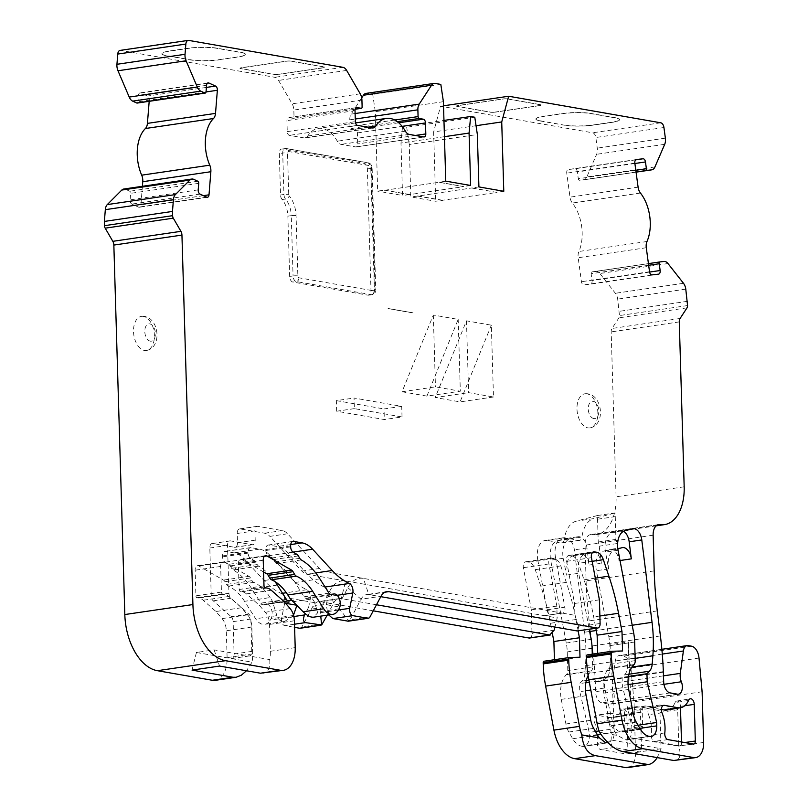 <?xml version="1.0" encoding="UTF-8"?>
<svg xmlns="http://www.w3.org/2000/svg" width="808" height="808" viewBox="0 0 808 808"><rect width="100%" height="100%" fill="white"/><g stroke="black" fill="none" stroke-linecap="round" stroke-linejoin="round"><path stroke-width="0.61" stroke-dasharray="4.04 3.03" d="M384.477 190.294L438.956 182.305L463.822 186.638L409.343 194.637L384.477 190.132L377.669 191.132L375.306 111.666L372.73 94.405L367.034 93.405A8.565 5.09 81.7 0 0 366.034 93.395M478.912 186.921L472.104 187.921L496.981 192.435L435.684 201.253L410.817 196.92L409.262 144.511L477.356 134.512M442.501 200.424L417.635 196.081L472.104 187.921M417.635 196.081L410.817 196.92M503.778 191.264L496.971 192.264M476.053 125.715L433.633 131.936L435.684 201.253M361.701 97.909L351.116 114.11A8.565 5.09 81.7 0 0 349.783 119.826L349.985 126.593A1.717 1.02 81.7 0 0 351.066 128.462L355.207 129.189A3.424 2.04 -98.3 0 1 357.389 132.926L357.712 143.915A3.424 2.04 -98.3 0 1 356.136 146.945A3.424 2.04 -98.3 0 1 355.742 146.935L341.077 144.379A8.565 5.09 -98.3 0 1 337.31 141.198A34.239 20.362 81.7 0 0 318.241 128.401A34.239 20.362 81.7 0 0 307.707 136.027A8.565 5.09 -98.3 0 1 305.081 137.936A8.565 5.09 -98.3 0 1 304.081 137.916L289.426 135.36A3.424 2.04 -98.3 0 1 287.254 131.613L286.931 120.624A3.424 2.04 -98.3 0 1 288.506 117.604A3.424 2.04 -98.3 0 1 288.9 117.604L293.041 118.332A1.717 1.02 81.7 0 0 293.243 118.332A1.717 1.02 81.7 0 0 294.031 116.827L293.829 110.06A8.565 5.09 81.7 0 0 292.132 103.818L278.558 80.426A8.565 5.09 81.7 0 0 274.821 77.305L120.695 50.399A5.141 3.05 81.7 0 0 120.099 50.399M219.715 59.59L237.421 56.994A20.543 3.181 178.3 0 0 245.521 54.217A20.543 3.181 178.3 0 0 241.329 52.429L216.463 48.086A20.543 3.181 178.3 0 0 187.688 48.318L169.983 50.914A20.543 3.181 178.3 0 0 161.883 53.692A20.543 3.181 178.3 0 0 166.074 55.479L190.941 59.822A20.543 3.181 178.3 0 0 219.715 59.59L237.431 57.166A20.543 3.181 178.3 0 0 245.531 54.389A20.543 3.181 178.3 0 0 241.339 52.591L216.473 48.258A20.543 3.181 178.3 0 0 187.688 48.48L169.983 51.086A20.543 3.181 178.3 0 0 161.883 53.863A20.543 3.181 178.3 0 0 166.074 55.651L190.941 59.994A20.543 3.181 178.3 0 0 219.726 59.762M291.072 61.226L291.062 61.105A3.424 0.525 178.3 0 0 286.264 61.145L241.329 67.741A3.424 0.525 178.3 0 0 239.976 68.205A3.424 0.525 178.3 0 0 240.673 68.508L273.831 74.296A3.424 0.525 178.3 0 0 278.629 74.255L278.629 74.366A3.424 0.525 -1.7 0 1 273.831 74.407L240.673 68.619A3.424 0.525 -1.7 0 1 239.976 68.316A3.424 0.525 -1.7 0 1 241.329 67.862L286.274 61.257A3.424 0.525 -1.7 0 1 291.072 61.226L324.22 67.013A3.424 0.525 -1.7 0 1 324.917 67.306A3.424 0.525 -1.7 0 1 323.574 67.771L278.629 74.366M291.062 61.105L324.22 66.892A3.424 0.525 178.3 0 1 324.917 67.195A3.424 0.525 178.3 0 1 323.564 67.66L278.629 74.255M445.764 181.133L438.956 182.305M443.4 101.677L375.306 111.666M463.822 186.638L438.946 182.133M470.63 185.476L463.812 186.476M444.44 136.683L400.98 143.056L402.536 195.465L377.669 191.132M409.343 194.637L402.536 195.465M409.343 194.465L384.477 190.132M582.427 746.35L581.699 746.218A20.543 12.211 -98.3 0 1 572.731 738.744L568.822 732.028A17.119 10.181 -98.3 0 1 565.923 723.978L561.277 699.364A23.967 14.251 -98.3 0 1 566.216 674.842L566.6 674.458A5.141 3.05 81.7 0 0 567.802 670.529L567.246 651.894A34.239 20.362 81.7 0 0 566.287 643.027L550.662 560.146A17.119 10.181 -98.3 0 1 557.379 540.724L565.034 538.683A11.989 7.12 -98.3 0 1 565.519 538.582A11.989 7.12 -98.3 0 1 574.367 549.834L584.628 632.22A102.717 61.075 -98.3 0 1 585.447 665.671L584.78 673.993A11.989 7.12 -98.3 0 1 582.023 681.114L579.528 683.608L579.77 691.668L589.224 732.401L589.325 735.775A11.989 7.12 -98.3 0 1 583.81 746.37A11.989 7.12 -98.3 0 1 582.427 746.35L606.293 742.845M588.123 675.417A23.967 14.251 -98.3 0 1 591.072 671.195L566.216 674.842M592.284 654.157L592.658 666.883A5.141 3.05 -98.3 0 1 591.456 670.802L591.072 671.195M569.973 538.875L577.639 536.835A11.989 7.12 -98.3 0 1 578.114 536.734A11.989 7.12 -98.3 0 1 586.962 547.986L589.093 565.065A11.989 7.12 81.7 0 0 580.245 553.813A11.989 7.12 81.7 0 0 579.76 553.904L573.135 555.672A17.119 10.181 81.7 0 0 566.428 575.094L563.257 558.298A17.119 10.181 -98.3 0 1 569.973 538.875L557.379 540.724M597.556 519.211L615.262 516.615A48.793 29.007 -98.3 0 0 615.06 512.949L597.354 515.544A48.793 29.007 -98.3 0 1 597.556 519.211L598.233 542.006A11.989 7.12 -98.3 0 1 599.223 546.188L601.344 563.267A11.989 7.12 81.7 0 0 592.496 552.005A11.989 7.12 81.7 0 0 592.022 552.106L585.396 553.874A17.119 10.181 81.7 0 0 578.68 573.296L589.234 629.28M599.021 730.957L614.08 728.745L614.181 732.129A11.989 7.12 -98.3 0 1 612.252 740.199L608.07 742.794M595.486 731.482L589.224 732.401M614.08 728.745L604.626 688.022L590.81 690.052M585.517 690.83L579.77 691.668M604.626 688.022L604.384 679.962L589.325 682.174M585.891 682.679L579.528 683.608M604.384 679.962L606.879 677.468L588.941 680.094M610.727 644.582L613.888 722.14L631.593 719.544L628.432 641.976L610.727 644.582A102.717 61.075 -98.3 0 1 610.303 662.025L609.636 670.347A11.989 7.12 -98.3 0 1 606.879 677.468M631.593 719.544A8.565 5.09 81.7 0 0 637.017 728.745L640.643 729.382A3.424 2.04 -98.3 0 0 641.037 729.382A3.424 2.04 -98.3 0 0 642.612 726.362L642.188 711.989A6.848 4.07 -98.3 0 1 645.34 705.94A6.848 4.07 -98.3 0 1 646.127 705.95L655.45 707.576L660.005 705.01L675.559 707.727A4.282 2.545 -98.3 0 1 677.68 709.778L678.76 746.127L629.957 737.603L627.291 739.987L625.958 739.956L617.282 735.391L599.486 732.28M613.888 722.14A8.565 5.09 81.7 0 0 619.312 731.341L622.938 731.977A3.424 2.04 81.7 0 0 623.332 731.987A3.424 2.04 81.7 0 0 624.907 728.957L642.612 726.362M624.907 728.957L624.483 714.585A6.848 4.07 -98.3 0 1 627.634 708.535A6.848 4.07 -98.3 0 1 628.422 708.545L637.754 710.171L642.299 707.606L657.853 710.323A4.282 2.545 -98.3 0 1 659.974 712.373L661.055 748.723L657.258 757.611M642.299 707.606L660.005 705.01M637.754 710.171L655.45 707.576M615.262 516.615L615.938 539.411A11.989 7.12 -98.3 0 1 616.928 543.592L619.049 560.671A11.989 7.12 81.7 0 0 610.202 549.41A11.989 7.12 81.7 0 0 609.727 549.511L603.101 551.268A17.119 10.181 81.7 0 0 596.385 570.7L608.848 636.775A34.239 20.362 -98.3 0 1 609.808 645.653L610.363 664.287A5.141 3.05 -98.3 0 1 609.161 668.206L608.778 668.59A23.967 14.251 -98.3 0 0 603.839 693.112L608.485 717.726A17.119 10.181 -98.3 0 0 611.383 725.776L615.292 732.492A20.543 12.211 -98.3 0 0 617.282 735.391M617.847 548.814L615.363 549.47A17.119 10.181 81.7 0 0 608.646 568.903L605.485 552.106A17.119 10.181 -98.3 0 1 612.191 532.674L619.857 530.634A11.989 7.12 -98.3 0 1 620.332 530.533A11.989 7.12 -98.3 0 1 623.594 531.28M598.233 542.006L615.938 539.411M597.354 515.544L576.124 521.19L593.83 518.595L615.06 512.949M576.124 521.19A29.108 17.301 -98.3 0 0 564.226 539.653L581.932 537.057A29.108 17.301 -98.3 0 1 593.83 518.595M564.226 539.653A5.141 3.05 -98.3 0 1 561.924 542.956A5.141 3.05 -98.3 0 1 561.328 542.946L547.157 540.471L564.863 537.875L579.033 540.35A5.141 3.05 -98.3 0 0 579.629 540.36A5.141 3.05 -98.3 0 0 581.932 537.057M547.157 540.471A17.119 10.181 -98.3 0 0 545.178 540.441A17.119 10.181 -98.3 0 0 537.785 560.005L555.49 557.409A17.119 10.181 -98.3 0 1 562.883 537.845A17.119 10.181 -98.3 0 1 564.863 537.875M537.785 560.005L547.168 609.808A5.141 3.05 -98.3 0 1 544.956 615.676A5.141 3.05 -98.3 0 1 544.36 615.666L557.187 617.908L554.904 627.058M555.49 557.409L564.873 607.212A5.141 3.05 -98.3 0 1 562.661 613.08A5.141 3.05 -98.3 0 1 562.065 613.07L324.776 571.65A17.119 10.181 -98.3 0 1 319.534 568.479L287.577 533.765A17.119 10.181 -98.3 0 0 282.325 530.604L257.873 526.331A5.141 3.05 -98.3 0 0 257.277 526.321A5.141 3.05 -98.3 0 0 254.924 530.856L255.197 540.158A5.141 3.05 -98.3 0 1 252.833 544.693A5.141 3.05 -98.3 0 1 252.237 544.693L230.482 540.885A5.141 3.05 -98.3 0 0 229.886 540.875A5.141 3.05 -98.3 0 0 227.523 545.42L228.947 593.294A5.141 3.05 -98.3 0 0 230.926 598.253L248.854 614.07A5.141 3.05 -98.3 0 1 250.833 619.019L251.793 651.41A5.141 3.05 -98.3 0 1 249.43 655.945A5.141 3.05 -98.3 0 1 248.844 655.934L214.13 649.874L196.425 652.48L252.005 662.176L246.47 670.771M274.993 581.609A70.195 41.733 -98.3 0 0 258.691 566.155A5.141 3.05 -98.3 0 1 257.207 564.57L255.803 562.156A5.141 3.05 -98.3 0 0 254.318 560.57L250.611 558.439A5.141 3.05 -98.3 0 1 248.107 553.106L248.076 552.177A5.141 3.05 -98.3 0 1 250.44 547.632A5.141 3.05 -98.3 0 1 251.036 547.642L259.57 549.137A34.239 20.362 -98.3 0 1 270.074 555.47L289.668 576.76A85.597 50.894 -98.3 0 0 306.798 589.719A6.848 4.07 -98.3 0 1 310.232 599.243L308.616 607.313L320.049 609.303L330.169 590.295A34.239 20.362 -98.3 0 1 345.683 580.982L307.07 574.246A17.119 10.181 -98.3 0 1 301.828 571.074L269.872 536.371L287.577 533.765M327.179 615.191L333.522 603.263A17.119 10.181 -98.3 0 1 339.299 598.577A17.119 10.181 -98.3 0 1 341.279 598.607L345.683 580.982L544.36 615.666L562.065 613.07L574.892 615.312L574.549 603.475L566.6 561.348A5.141 3.05 -98.3 0 1 568.822 555.48A5.141 3.05 -98.3 0 1 569.418 555.49L571.902 555.924A11.989 7.12 -98.3 0 1 578.488 563.317L584.033 579.801A171.195 101.788 -98.3 0 1 593.688 616.918L595.839 628.311M265.075 587.719L240.218 591.365L242.168 591.709A17.119 10.181 -98.3 0 1 246.42 593.9L259.186 605.162L265.317 612.262A13.696 8.141 -98.3 0 1 269.549 624.412L270.347 651.288A25.684 15.271 -98.3 0 1 269.71 659.58L248.844 655.934L231.138 658.54A5.141 3.05 -98.3 0 0 231.734 658.55A5.141 3.05 -98.3 0 0 234.088 654.005L233.128 621.625A5.141 3.05 -98.3 0 0 231.149 616.666L213.221 600.849A5.141 3.05 -98.3 0 1 211.242 595.9L209.817 548.016A5.141 3.05 -98.3 0 1 212.181 543.481A5.141 3.05 -98.3 0 1 212.777 543.491L234.532 547.289A5.141 3.05 -98.3 0 0 235.128 547.299A5.141 3.05 -98.3 0 0 237.491 542.754L237.219 533.462A5.141 3.05 -98.3 0 1 239.572 528.917A5.141 3.05 -98.3 0 1 240.168 528.927L264.62 533.199A17.119 10.181 -98.3 0 1 269.872 536.371M293.516 615.12L291.93 616.888L284.578 621.443C280.931 621.827 278.376 619.898 276.912 615.656L272.266 600.97L270.114 597.577L244.582 601.324L255.661 618.766A17.119 10.181 81.7 0 0 264.701 624.352A17.119 10.181 81.7 0 0 270.256 620.069L271.013 618.766A8.565 5.09 81.7 0 0 271.377 609.05A8.565 5.09 81.7 0 0 265.751 603.97A8.565 5.09 81.7 0 0 264.408 604.505A5.141 3.05 -98.3 0 1 263.6 604.818A5.141 3.05 -98.3 0 1 260.883 603.152L251.793 588.83A70.195 41.733 81.7 0 0 233.159 569.903A5.141 3.05 -98.3 0 1 231.664 568.317L230.27 565.903A5.141 3.05 81.7 0 0 228.785 564.317L225.068 562.186A5.141 3.05 -98.3 0 1 222.574 556.853L222.543 555.924A5.141 3.05 -98.3 0 1 224.907 551.379A5.141 3.05 -98.3 0 1 225.503 551.389L234.037 552.884A34.239 20.362 -98.3 0 1 244.531 559.217L264.125 580.508A85.597 50.894 81.7 0 0 281.265 593.466A6.848 4.07 -98.3 0 1 284.699 602.99L281.618 618.332A5.141 3.05 81.7 0 0 284.739 625.645L294.597 627.361M291.759 600.182A8.565 5.09 -98.3 0 1 296.9 605.263L296.738 605.232M285.577 603.293L272.266 600.97M270.114 597.577A51.358 30.532 -98.3 0 0 253.813 582.386A5.141 3.05 -98.3 0 1 252.066 580.669L250.48 577.942A5.141 3.05 -98.3 0 0 248.995 576.346L224.382 562.216A5.141 3.05 -98.3 0 0 223.038 561.924A5.141 3.05 -98.3 0 0 220.675 566.459L221.432 592.092A1.717 1.02 -98.3 0 0 222.513 593.961L224.462 594.304A17.119 10.181 -98.3 0 1 228.714 596.496L241.481 607.757L247.612 614.858A13.696 8.141 -98.3 0 1 251.844 627.008L252.641 653.884A25.684 15.271 -98.3 0 1 252.005 662.176M320.049 609.303L320.746 616.13M308.616 607.313L305.242 613.696M376.488 604.758L341.279 598.607L320.655 601.637L373.256 610.828M612.252 740.199L661.055 748.723L635.522 752.47L634.017 701.748L630.917 668.044A11.989 7.12 81.7 0 0 623.382 656.167L620.11 655.591A8.565 5.09 81.7 0 0 619.11 655.581A8.565 5.09 81.7 0 0 615.292 660.984L612.191 683.376A10.272 6.111 81.7 0 0 613.262 691.779A8.565 5.09 -98.3 0 1 610.343 704.192A8.565 5.09 -98.3 0 1 609.343 704.172L602.091 702.91A10.272 6.111 -98.3 0 1 595.577 691.678L595.294 682.144A5.141 3.05 -98.3 0 1 595.254 681.619A256.793 152.682 81.7 0 0 592.315 645.925L589.194 620.887A256.793 152.682 -98.3 0 1 586.103 580.881L585.043 545.198A11.989 7.12 -98.3 0 1 590.557 534.603A11.989 7.12 -98.3 0 1 591.83 534.603A42.804 25.452 81.7 0 0 596.385 534.623A42.804 25.452 81.7 0 0 616.08 496.799L611.181 331.896A5.141 3.05 -98.3 0 1 611.989 328.472L618.928 317.847A3.424 2.04 81.7 0 0 619.463 315.564L617.686 299.111A8.565 5.09 81.7 0 0 615.393 293.284L599.879 273.528A8.565 5.09 81.7 0 0 595.971 271.448L591.921 271.912A1.717 1.02 81.7 0 0 591.9 271.912A1.717 1.02 81.7 0 0 591.133 273.72L592.052 280.507A3.424 2.04 -98.3 0 1 590.527 284.123A3.424 2.04 -98.3 0 1 590.486 284.133L583.911 284.881A3.424 2.04 -98.3 0 1 581.437 281.719L578.185 257.722A8.565 5.09 -98.3 0 1 578.881 251.49A34.239 20.362 81.7 0 0 572.337 203.04A8.565 5.09 -98.3 0 1 570.004 197.152L566.751 173.154A3.424 2.04 -98.3 0 1 568.276 169.539A3.424 2.04 -98.3 0 1 568.317 169.529L574.892 168.781A3.424 2.04 -98.3 0 1 577.377 171.942L578.296 178.73A1.717 1.02 81.7 0 0 579.538 180.305L583.588 179.851A8.565 5.09 81.7 0 0 583.679 179.831A8.565 5.09 81.7 0 0 586.83 176.952L596.607 154.308A8.565 5.09 81.7 0 0 597.274 148.147L595.839 137.512A5.141 3.05 81.7 0 0 592.648 132.795L440.552 106.242L433.633 131.936M688.517 700.445L675.054 702.647A4.838 2.879 -98.3 0 1 676.771 701.061A4.838 2.879 -98.3 0 1 680.437 706.354L680.477 707.737M675.054 702.647A22.553 13.413 -98.3 0 1 667.024 710.01M661.994 712.787L648.521 714.646A4.838 2.879 -98.3 0 1 650.137 707.636A4.838 2.879 -98.3 0 1 650.733 707.636L661.378 709.505M648.521 714.646A25.977 15.443 -98.3 0 1 651.369 734.997A4.838 2.879 -98.3 0 0 654.389 741.33L679.73 745.754A3.121 1.858 -98.3 0 0 680.063 745.764L693.729 744.057M681.498 741.976L681.528 742.996A3.121 1.858 -98.3 0 1 680.063 745.764M578.134 630.907L575.983 619.514A171.195 101.788 -98.3 0 0 566.327 582.396L560.782 565.913A11.989 7.12 -98.3 0 0 554.197 558.52L551.712 558.086A5.141 3.05 -98.3 0 0 551.117 558.075A5.141 3.05 -98.3 0 0 548.895 563.944L556.843 606.071L557.187 617.908M659.974 712.373L677.68 709.778M639.855 728.361L631.886 729.533A11.989 7.12 -98.3 0 1 629.957 737.603M631.886 729.533L631.785 726.15L622.332 685.426L622.089 677.367L624.584 674.862A11.989 7.12 -98.3 0 0 627.341 667.751L628.008 659.429A102.717 61.075 -98.3 0 0 628.432 641.976M703.616 742.471L678.76 746.127C681.174 754.45 680.154 759.257 675.7 760.55M587.285 654.894L597.708 654.621L597.668 653.359M600.102 623.493L578.68 626.634L577.76 630.967M370.044 616.847L350.096 619.776L361.035 599.223A17.119 10.181 -98.3 0 1 366.812 594.547A17.119 10.181 -98.3 0 1 368.791 594.577L380.79 596.668M578.68 626.634L574.892 615.312M350.096 619.776L348.864 620.978L337.754 606.707L347.874 587.699A34.239 20.362 -98.3 0 1 363.388 578.387L368.791 594.577L384.871 592.214M337.754 606.707L326.321 604.707L327.432 611.606L328.755 614.959M348.864 620.978L348.329 621.19M330.826 594.749L307.646 598.152A8.565 5.09 -98.3 0 1 308.989 597.617A8.565 5.09 -98.3 0 1 314.605 602.667L317.615 611.919L317.352 613.161L313.605 617.181M314.605 602.667L289.971 598.364M326.321 604.707L327.937 596.647A6.848 4.07 -98.3 0 0 327.341 590.577M325.099 587.032L324.503 587.123A6.848 4.07 -98.3 0 1 325.685 587.951M324.503 587.123A85.597 50.894 -98.3 0 1 307.373 574.165L287.769 552.874A34.239 20.362 -98.3 0 0 277.275 546.541L268.741 545.047A5.141 3.05 -98.3 0 0 268.145 545.036A5.141 3.05 -98.3 0 0 265.781 549.571L265.812 550.511A5.141 3.05 -98.3 0 0 268.317 555.843L272.023 557.975A5.141 3.05 -98.3 0 1 273.508 559.56L274.912 561.964A5.141 3.05 -98.3 0 0 276.397 563.56A70.195 41.733 -98.3 0 1 295.041 582.487L304.121 596.799A5.141 3.05 -98.3 0 0 306.838 598.476A5.141 3.05 -98.3 0 0 307.646 598.152M263.58 571.963L242.087 559.621A5.141 3.05 -98.3 0 0 240.733 559.328A5.141 3.05 -98.3 0 0 238.38 563.863L239.138 589.497A1.717 1.02 -98.3 0 0 240.218 591.365M269.71 659.58C270.407 667.65 268.276 672.216 263.297 673.276M214.13 649.874L219.534 666.065M192.021 670.105L196.425 652.48M215.292 680.326A25.684 15.271 81.7 0 0 227.109 657.631L226.311 630.755A13.696 8.141 81.7 0 0 222.069 618.605L215.948 611.505L203.182 600.243A17.119 10.181 81.7 0 0 198.919 598.051L196.98 597.708A1.717 1.02 -98.3 0 1 195.9 595.839L195.132 570.206A5.141 3.05 -98.3 0 1 197.495 565.671A5.141 3.05 -98.3 0 1 198.849 565.964L223.452 580.094A5.141 3.05 -98.3 0 1 224.947 581.689L226.533 584.416A5.141 3.05 81.7 0 0 228.28 586.133A51.358 30.532 -98.3 0 1 244.582 601.324M241.481 607.757L215.948 611.505M300.223 628.25A5.141 3.05 81.7 0 0 301.95 626.846L312.898 606.293A17.119 10.181 -98.3 0 1 318.665 601.606A17.119 10.181 -98.3 0 1 320.655 601.637M529.644 638.027A5.141 3.05 81.7 0 0 532.007 633.492L531.3 609.818L523.362 567.691A5.141 3.05 -98.3 0 1 525.584 561.823A5.141 3.05 -98.3 0 1 526.18 561.833L528.654 562.267A11.989 7.12 -98.3 0 1 535.25 569.66L540.794 586.154A171.195 101.788 -98.3 0 1 550.45 623.261L552.409 633.664M556.843 606.071L531.3 609.818M554.429 659.712L554.47 660.964L544.036 661.237M580.003 657.217L554.47 660.964M627.644 767.6A17.119 10.181 81.7 0 0 635.522 752.47M638.047 725.231L631.785 726.15M628.079 684.578L622.332 685.426M628.452 676.437L622.089 677.367M687.426 301.323L619.332 311.322M663.388 672.145L595.294 682.144M702.112 691.759L634.017 701.748M622.564 650.975L597.708 654.621M599.395 599.829L574.549 603.475M284.042 601.505L259.186 605.162M142.4 186.294L140.915 204.818A3.424 2.04 -98.3 0 1 139.36 207.262A3.424 2.04 -98.3 0 1 138.592 207.141L131.906 204.081A3.424 2.04 -98.3 0 1 130.108 199.869L130.633 193.334A1.717 1.02 81.7 0 0 129.734 191.233L125.614 189.345A8.565 5.09 81.7 0 0 123.715 189.042M137.501 102.909A1.717 1.02 81.7 0 0 137.936 101.858L138.461 95.324A3.424 2.04 -98.3 0 1 140.026 92.88A3.424 2.04 -98.3 0 1 140.784 93.001L147.47 96.061A3.424 2.04 -98.3 0 1 149.268 100.273L149.187 101.313M440.825 84.406L372.73 94.405M474.791 117.241L406.687 127.24L402.546 126.513L443.956 120.432M443.521 105.808L440.552 106.242M402.546 126.513L400.98 143.056M409.262 144.511L406.687 127.24M442.501 200.253L417.625 195.92M535.926 119.15L535.916 118.988A20.543 3.181 178.3 0 1 544.016 116.201L561.722 113.605A20.543 3.181 178.3 0 1 590.496 113.383L615.363 117.715A20.543 3.181 178.3 0 1 619.554 119.513L619.564 119.675A20.543 3.181 -1.7 0 1 611.464 122.463L593.759 125.058A20.543 3.181 -1.7 0 1 564.984 125.28L540.118 120.948A20.543 3.181 -1.7 0 1 535.926 119.15A20.543 3.181 -1.7 0 1 544.026 116.372L561.732 113.777A20.543 3.181 -1.7 0 1 590.507 113.544L615.373 117.887A20.543 3.181 -1.7 0 1 619.564 119.675M535.916 118.988A20.543 3.181 178.3 0 0 540.108 120.776L540.118 120.948M564.984 125.28L540.108 120.776M564.974 125.119A20.543 3.181 178.3 0 0 593.749 124.887L611.454 122.291A20.543 3.181 178.3 0 0 619.554 119.513M507.616 99.02L507.616 98.909A3.424 0.525 178.3 0 0 502.818 98.95L457.873 105.545A3.424 0.525 178.3 0 0 456.52 106.01A3.424 0.525 178.3 0 0 457.217 106.302L490.375 112.09A3.424 0.525 178.3 0 0 495.173 112.059L495.173 112.171A3.424 0.525 -1.7 0 1 490.375 112.211L457.227 106.424A3.424 0.525 -1.7 0 1 456.53 106.121A3.424 0.525 -1.7 0 1 457.873 105.656L502.818 99.061A3.424 0.525 -1.7 0 1 507.616 99.02L540.774 104.808A3.424 0.525 -1.7 0 1 541.471 105.111A3.424 0.525 -1.7 0 1 540.118 105.575L495.173 112.171M507.616 98.909L540.764 104.697A3.424 0.525 178.3 0 1 541.461 105A3.424 0.525 178.3 0 1 540.118 105.454L495.173 112.059M496.981 192.435L472.114 188.092M282.113 199.526A5.141 3.05 81.7 0 1 280.538 194.991L279.315 153.56A5.141 3.05 -98.3 0 1 281.679 149.015A5.141 3.05 -98.3 0 1 282.275 149.026L364.125 163.317A5.141 3.05 -98.3 0 1 367.377 168.933L370.993 290.658A5.141 3.05 81.7 0 1 368.63 295.193A5.141 3.05 81.7 0 1 368.034 295.183L292.92 282.073A5.141 3.05 81.7 0 1 289.658 276.457L287.87 216.16A18.836 11.201 81.7 0 0 282.113 199.526L285.517 199.031A3.424 2 139.6 0 0 289.264 195.97A22.26 13.231 81.7 0 1 296.071 215.615L297.859 275.922A1.717 1.02 81.7 0 0 298.95 277.79L374.064 290.9A1.717 1.02 81.7 0 0 375.053 289.395L371.438 167.67A1.717 1.02 81.7 0 0 370.357 165.802L288.496 151.51A1.717 1.02 81.7 0 0 287.517 153.025L288.739 194.455A1.717 1.02 81.7 0 0 289.264 195.97M143.45 316.403A17.251 10.252 81.7 0 0 142.208 316.302A17.251 10.252 81.7 0 0 133.562 332.633A17.251 10.252 81.7 0 0 144.46 350.47A17.251 10.252 81.7 0 0 147.208 350.339A17.251 10.252 81.7 0 0 154.227 332.967A17.251 10.252 81.7 0 0 143.45 316.403M586.901 393.809A17.251 10.252 81.7 0 0 585.669 393.718A17.251 10.252 81.7 0 0 577.023 410.04A17.251 10.252 81.7 0 0 587.921 427.876A17.251 10.252 81.7 0 0 590.658 427.755A17.251 10.252 81.7 0 0 597.688 410.373A17.251 10.252 81.7 0 0 586.901 393.809M621.1 710.343A22.26 13.231 -98.3 0 1 613.009 717.635A22.26 13.231 -98.3 0 1 610.434 717.595L596.93 715.242A5.141 3.05 81.7 0 0 596.334 715.231A5.141 3.05 81.7 0 0 594.577 722.675A25.684 15.271 -98.3 0 1 597.395 742.794A5.141 3.05 81.7 0 0 600.607 749.521L625.937 753.945A3.424 2.04 81.7 0 0 626.331 753.945A3.424 2.04 81.7 0 0 627.907 750.925L626.826 714.282A5.141 3.05 81.7 0 0 622.968 708.656A5.141 3.05 81.7 0 0 621.1 710.343L634.724 708.343A5.141 3.05 -98.3 0 1 636.593 706.657A5.141 3.05 -98.3 0 1 640.441 712.282L641.532 748.925A3.424 2.04 -98.3 0 1 639.956 751.955A3.424 2.04 -98.3 0 1 639.562 751.945L614.221 747.521A5.141 3.05 -98.3 0 1 611.01 740.795A25.684 15.271 81.7 0 0 608.192 720.685A5.141 3.05 -98.3 0 1 609.949 713.232A5.141 3.05 -98.3 0 1 610.545 713.242L624.049 715.595A22.26 13.231 81.7 0 0 626.624 715.646A22.26 13.231 81.7 0 0 634.724 708.343M354.369 408.626L336.663 411.221L384.325 419.544L402.031 416.948L354.369 408.626L354.055 398.031L401.717 406.353L402.031 416.948M401.717 406.353L384.012 408.949L384.325 419.544M336.663 411.221L336.35 400.627L354.055 398.031M336.35 400.627L384.012 408.949M426.917 396.102L402.051 391.759L433.32 315.049L458.186 319.392L426.917 396.102L460.318 391.203L458.186 319.392M402.051 391.759L435.451 386.86L460.318 391.203M433.32 315.049L435.451 386.86M466.479 320.837L468.61 392.648L493.476 396.991L491.345 325.18L466.479 320.837L435.209 397.546L468.61 392.648M491.345 325.18L460.075 401.889L435.209 397.546M493.476 396.991L460.075 401.889M412.969 312.797L387.981 308.474L412.858 312.817M412.918 312.928L388.052 308.585M188.789 40.41L120.695 50.399M342.915 67.317L274.821 77.305M605.566 742.714L581.699 746.218M597.587 735.098L572.731 738.744M593.678 728.372L568.822 732.028M590.779 720.332L565.923 723.978M586.133 695.708L561.277 699.364M591.456 670.802L566.6 674.458M592.658 666.883L567.802 670.529M592.102 648.248L567.246 651.894M591.143 639.37L566.287 643.027M577.639 536.835L565.034 538.683M563.257 558.298L550.662 560.146M566.428 575.094L578.68 573.296M573.135 555.672L585.396 553.874M579.76 553.904L592.022 552.106M614.181 732.129L600.728 734.108M597.304 734.603L589.325 735.775M586.335 680.477L582.023 681.114M609.636 670.347L584.78 673.993M619.312 731.341L637.017 728.745M657.853 710.323L675.559 707.727M628.422 708.545L646.127 705.95M624.483 714.585L642.188 711.989M622.938 731.977L640.643 729.382M621.988 547.713L609.727 549.511M615.363 549.47L603.101 551.268M561.328 542.946L579.033 540.35M547.168 609.808L564.873 607.212M307.07 574.246L324.776 571.65M301.828 571.074L319.534 568.479M264.62 533.199L282.325 530.604M240.168 528.927L257.873 526.331M237.219 533.462L254.924 530.856M237.491 542.754L255.197 540.158M234.532 547.289L252.237 544.693M212.777 543.491L230.482 540.885M209.817 548.016L227.523 545.42M211.242 595.9L228.947 593.294M213.221 600.849L230.926 598.253M231.149 616.666L248.854 614.07M233.128 621.625L250.833 619.019M234.088 654.005L251.793 651.41M312.898 606.293L333.522 603.263L330.169 590.295M610.303 662.025L585.447 665.671M589.093 565.065L601.344 563.267M616.928 543.592L599.223 546.188M620.019 560.53L619.049 560.671M586.962 547.986L574.367 549.834M608.646 568.903L596.385 570.7M347.874 587.699L361.035 599.223L380.992 596.294M252.641 653.884L227.109 657.631M251.844 627.008L226.311 630.755M247.612 614.858L222.069 618.605M228.714 596.496L203.182 600.243M224.462 594.304L198.919 598.051M222.513 593.961L196.98 597.708M221.432 592.092L195.9 595.839M220.675 566.459L195.132 570.206M224.382 562.216L198.849 565.964M248.995 576.346L223.452 580.094M250.48 577.942L224.947 581.689M252.066 580.669L226.533 584.416M253.813 582.386L228.28 586.133M276.912 615.656L255.661 618.766M291.93 616.888L270.256 620.069M293.183 615.504L271.013 618.766M288.264 601L264.408 604.505M286.416 599.395L260.883 603.152M277.336 585.083L251.793 588.83M258.691 566.155L233.159 569.903M257.207 564.57L231.664 568.317M255.803 562.156L230.27 565.903M254.318 560.57L228.785 564.317M250.611 558.439L225.068 562.186M248.107 553.106L222.574 556.853M248.076 552.177L222.543 555.924M251.036 547.642L225.503 551.389M259.57 549.137L234.037 552.884M270.074 555.47L244.531 559.217M289.668 576.76L264.125 580.508M306.798 589.719L286.315 592.729M282.537 593.284L281.265 593.466M310.232 599.243L284.699 602.99M293.88 616.524L281.618 618.332M294.506 624.21L284.739 625.645M322.584 623.816L301.95 626.846M554.106 630.24L532.007 633.492M548.895 563.944L523.362 567.691M551.712 558.086L526.18 561.833M554.197 558.52L528.654 562.267M560.782 565.913L535.25 569.66M566.327 582.396L540.794 586.154M575.983 619.514L550.45 623.261M664.802 732.896L651.369 734.997M668.024 739.623L654.389 741.33M693.355 744.047L679.73 745.754M684.719 742.542L681.528 742.996M684.73 705.748L680.437 706.354M663.105 705.556L650.733 707.636M633.694 633.129L608.848 636.775M634.664 642.006L609.808 645.653M635.219 660.631L610.363 664.287M634.017 664.56L609.161 668.206M633.634 664.944L608.778 668.59M628.695 689.466L603.839 693.112M633.331 714.08L608.485 717.726M636.239 722.13L611.383 725.776M640.138 728.846L615.292 732.492M649.107 736.32L625.24 739.825M649.834 736.452L625.958 739.956M628.887 674.236L624.584 674.862M631.886 667.075L627.341 667.751M635.149 658.379L628.008 659.429M632.21 625.24L596.254 630.523M589.648 631.482L584.628 632.22M632.452 528.785L619.857 530.634M624.786 530.826L612.191 532.674M618.08 550.248L605.485 552.106M658.581 274.134L590.486 284.133M649.582 272.064L592.052 280.507M648.652 265.276L591.133 273.72M648.43 263.62L591.921 271.912L648.43 263.62M664.065 261.459L595.971 271.448M667.974 263.529L599.879 273.528M683.487 283.285L615.393 293.284M685.78 289.113L617.686 299.111M687.558 305.565L619.463 315.564M687.022 307.848L618.928 317.847M680.084 318.473L611.989 328.472M679.275 321.897L611.181 331.896M684.174 486.8L616.08 496.799M657.429 524.978L591.83 534.603M653.137 535.199L585.043 545.198M654.197 570.882L586.103 580.881M657.288 610.888L589.194 620.887M660.409 635.936L592.315 645.925M663.348 671.62L595.254 681.619M663.671 681.679L595.577 691.678M670.185 692.91L602.091 702.91M677.447 694.183L609.343 704.172M663.954 684.315L613.939 691.658A10.272 6.111 81.7 0 0 613.949 691.678L613.262 691.779M663.499 675.841L612.191 683.376M662.287 654.086L615.292 660.984M688.204 645.602L620.11 655.591M691.476 646.178L623.382 656.167M699.011 658.055L630.917 668.044M599.879 616.009L593.688 616.918M595.314 578.144L584.033 579.801M592.143 561.318L578.488 563.317M592.112 552.955L571.902 555.924M593.112 552.005L569.418 555.49M591.456 557.702L566.6 561.348M338.401 609.99L327.432 611.606M337.189 595.284L327.937 596.647M315.736 572.933L307.373 574.165M293.021 552.106L287.769 552.874M290.718 544.562L277.275 546.541M292.435 541.572L268.741 545.047M290.638 545.925L265.781 549.571M290.668 546.854L265.812 550.511M293.163 552.187L268.317 555.843M296.879 554.328L272.023 557.975M298.364 555.914L273.508 559.56M299.758 558.318L274.912 561.964M301.253 559.914L276.397 563.56M319.887 578.841L295.041 582.487M328.977 593.153L304.121 596.799M339.108 608.767L317.615 611.919M338.35 610.08L317.352 613.161M264.378 556.348L242.087 559.621M263.226 560.217L238.38 563.863M263.994 585.84L239.138 589.497M267.024 588.052L242.168 591.709M271.276 590.254L246.42 593.9M290.163 608.616L265.317 612.262M294.405 620.766L269.549 624.412M295.203 647.632L270.347 651.288M193.708 179.346L125.614 189.345M197.829 181.234L129.734 191.233M198.728 183.345L130.633 193.334M198.202 189.87L130.108 199.869M200 194.082L131.906 204.081M206.697 197.152L138.592 207.141M203.414 195.647L140.915 204.818M206.03 91.94L149.268 100.273M206.393 87.415L147.47 96.061M207.424 83.214L140.784 93.001M206.555 85.325L138.461 95.324M206.04 91.859L137.936 101.858M346.652 70.427L278.558 80.426M360.227 93.819L292.132 103.818M361.923 100.061L293.829 110.06M362.125 106.828L294.031 116.827M293.243 118.332L355.177 109.242L293.041 118.332M288.9 117.604L356.217 107.727M355.025 110.635L286.931 120.624M287.254 131.613L355.348 121.624M357.52 125.361L289.426 135.36M372.175 127.927L304.081 137.916M367.953 127.189L307.707 136.027M405.404 131.199L337.31 141.198M409.171 134.381L341.077 144.379M355.742 146.935L423.836 136.946M415.342 135.461L357.712 143.915M357.389 132.926L402.131 126.361M398.738 122.796L355.207 129.189M351.066 128.462L397.344 121.665M394.738 120.018L349.985 126.593M349.783 119.826L355.267 119.018M355.106 113.524L351.116 114.11M435.128 83.416L367.034 93.405M663.934 127.523L595.839 137.512M660.742 122.796L592.648 132.795M665.368 138.148L597.274 148.147M664.701 144.319L596.607 154.308M654.924 166.963L586.83 176.952M583.679 179.831L636.068 172.144L583.588 179.851M636.048 172.013L579.538 180.305M635.815 170.286L578.296 178.73M634.896 163.499L577.377 171.942M635.704 159.853L574.892 168.781M636.34 159.55L568.317 169.529M634.846 163.155L566.751 173.154M638.098 187.153L570.004 197.152M640.431 193.041L572.337 203.04M646.986 241.501L578.881 251.49M646.279 247.733L578.185 257.722M649.531 271.73L581.437 281.719M652.005 274.892L583.911 284.881M374.064 290.9A3.424 2.697 99.9 0 1 371.438 294.688A5.141 3.05 81.7 0 0 372.074 294.688A5.141 3.05 81.7 0 0 374.397 290.153A3.424 0.525 178.3 0 0 375.75 289.698A3.424 0.525 178.3 0 0 375.053 289.395M298.95 277.79A3.424 2.697 99.9 0 1 296.324 281.568L371.438 294.688L368.034 295.183M297.859 275.922A3.424 0.525 178.3 0 0 293.062 275.962A5.141 3.05 81.7 0 0 296.324 281.568L292.92 282.073M296.071 215.615A3.424 0.525 178.3 0 0 291.274 215.655L293.062 275.962L289.658 276.457M370.993 290.658L374.397 290.153L370.791 168.428A3.424 0.525 178.3 0 0 372.135 167.973A3.424 0.525 178.3 0 0 371.438 167.67M368.63 295.193L372.034 294.698C374.942 293.405 376.185 291.739 375.75 289.688L372.135 167.973C371.65 164.893 370.347 163.176 368.216 162.822L286.365 148.541A3.424 2.697 99.9 0 0 285.679 148.531L367.529 162.822A3.424 2.697 99.9 0 1 368.216 162.822A3.424 2.697 99.9 0 1 370.357 165.802M281.679 149.015L286.365 148.541A3.424 2.697 99.9 0 1 288.496 151.51M367.377 168.933L370.791 168.428A5.141 3.05 81.7 0 0 367.529 162.822L364.125 163.317M280.538 194.991L283.951 194.496L282.719 153.055A3.424 0.525 -1.7 0 1 287.517 153.025M287.87 216.16L291.274 215.655A18.836 11.201 81.7 0 0 285.517 199.031A5.141 3.05 81.7 0 1 283.951 194.496A3.424 0.525 -1.7 0 1 288.739 194.455M282.275 149.026L285.679 148.531A5.141 3.05 81.7 0 0 285.042 148.531A5.141 3.05 81.7 0 0 282.719 153.055L279.315 153.56M150.338 341.158A8.726 5.191 -98.3 0 1 145.379 327.422A8.726 5.191 -98.3 0 1 154.53 329.018A8.726 5.191 -98.3 0 1 150.338 341.158M593.799 418.564A8.726 5.191 -98.3 0 1 588.84 404.838A8.726 5.191 -98.3 0 1 597.991 406.434A8.726 5.191 -98.3 0 1 593.799 418.564M608.192 720.685L594.577 722.675M610.545 713.242L596.93 715.242M611.01 740.795L597.395 742.794M614.221 747.521L600.607 749.521M639.562 751.945L625.937 753.945M641.532 748.925L627.907 750.925M640.441 712.282L626.826 714.282M624.049 715.595L610.434 717.595M607.747 742.855L583.81 746.37M627.634 708.535L645.34 705.94M623.332 731.987L641.037 729.382M561.924 542.956L579.629 540.36M545.178 540.441L562.883 537.845M544.956 615.676L562.661 613.08M239.572 528.917L257.277 526.321M235.128 547.299L252.833 544.693M212.181 543.481L229.886 540.875M231.734 658.55L249.43 655.945M580.245 553.813L592.496 552.005M622.463 547.612L610.202 549.41M578.114 536.734L565.519 538.582M223.038 561.924L197.495 565.671M284.578 621.443L264.701 624.352M287.709 600.738L265.751 603.97M289.133 601.071L263.6 604.818M250.44 547.632L224.907 551.379M339.299 598.577L318.665 601.606M551.117 558.075L525.584 561.823M676.771 701.061L690.345 698.769M650.137 707.636L663.701 705.344M651.228 736.472L627.291 739.987M632.927 528.685L620.332 530.533M658.621 274.134L590.527 284.123M656.146 525.846L596.385 534.623M658.651 524.604L590.557 534.603M678.437 694.193L610.343 704.192M661.863 649.309L619.11 655.581M593.678 551.834L568.822 555.48M386.759 591.618L366.812 594.547M293.001 541.39L268.145 545.036M331.694 594.829L306.838 598.476M330.27 594.496L308.989 597.617M265.59 555.672L240.733 559.328M207.454 197.273L139.36 207.262M208.121 82.881L140.026 92.88M356.601 107.605L288.506 117.604M373.175 127.937L305.081 137.936M355.54 122.927L318.241 128.401M424.23 136.946L356.136 146.945M636.381 159.54L568.276 169.539M142.208 316.302C158.479 315.544 163.004 346.39 147.208 350.339M585.669 393.718C601.94 392.961 606.465 423.806 590.658 427.755M609.949 713.232L596.334 715.231M639.956 751.955L626.331 753.945M636.593 706.657L622.968 708.656M626.624 715.646L613.009 717.635"/><path stroke-width="1.21" d="M476.053 125.715L501.728 121.947L503.778 191.264L478.912 186.921L477.356 134.512L474.791 117.241L470.64 116.524L443.956 120.432M356.217 107.727L361.136 108.343A1.717 1.02 81.7 0 0 361.338 108.343A1.717 1.02 81.7 0 0 362.125 106.828L361.923 100.061A8.565 5.09 81.7 0 0 360.227 93.819L346.652 70.427A8.565 5.09 81.7 0 0 342.915 67.317L188.789 40.41A5.141 3.05 81.7 0 0 188.193 40.4A5.141 3.05 81.7 0 0 185.85 44.066L185.032 54.298A8.565 5.09 81.7 0 0 186.082 60.772L117.988 70.761L129.219 97.071A8.565 5.09 81.7 0 0 132.663 101.131L136.784 103.02A1.717 1.02 81.7 0 0 137.158 103.081A1.717 1.02 81.7 0 0 137.501 102.909M444.44 136.683L469.074 133.067L470.63 185.476L445.764 181.133L443.4 101.677L440.825 84.406L435.128 83.416A8.565 5.09 81.7 0 0 434.138 83.396A8.565 5.09 81.7 0 0 431.533 85.244L363.438 95.243L361.701 97.909M608.07 742.794L605.566 742.714L599.576 737.987A20.543 12.211 -98.3 0 1 597.587 735.098L593.678 728.372A17.119 10.181 -98.3 0 1 590.779 720.332L586.133 695.708A23.967 14.251 -98.3 0 1 588.123 675.417M589.234 629.28L591.143 639.37A34.239 20.362 -98.3 0 1 592.102 648.248L592.284 654.157M599.021 730.957L595.486 731.482M590.81 690.052L585.517 690.83M589.325 682.174L585.891 682.679M623.594 531.28A11.989 7.12 -98.3 0 1 629.18 541.794L631.311 558.863A11.989 7.12 81.7 0 0 622.463 547.612A11.989 7.12 81.7 0 0 621.988 547.713L617.847 548.814M296.9 605.414L293.516 615.12M296.738 605.232L285.577 603.293M274.993 581.609A70.195 41.733 -98.3 0 1 277.336 585.083L286.416 599.395A5.141 3.05 -98.3 0 0 289.133 601.071A5.141 3.05 -98.3 0 0 289.941 600.748A8.565 5.09 -98.3 0 1 291.284 600.213A8.565 5.09 -98.3 0 1 291.759 600.182M320.746 616.13L321.655 624.978L305.374 622.615C303.172 621.524 302.899 618.968 304.565 614.959L293.88 616.524M305.242 613.696L304.565 614.959M327.179 615.191L321.655 624.978M376.488 604.758L549.682 634.987L554.106 630.24L554.904 627.058M657.258 757.611C654.561 761.671 651.591 763.994 648.37 764.56L595.324 755.642C587.618 753.813 583.103 746.895 581.78 734.886L599.576 737.987M680.589 707.717A22.26 13.231 81.7 0 0 688.517 700.445A5.141 3.05 81.7 0 1 690.345 698.769A5.141 3.05 81.7 0 1 694.234 704.384L695.324 741.027A3.424 2.04 81.7 0 1 693.729 744.057A3.424 2.04 81.7 0 1 693.355 744.047L668.024 739.623A5.141 3.05 81.7 0 1 664.802 732.896A25.684 15.271 81.7 0 0 661.994 712.787A5.141 3.05 81.7 0 1 663.701 705.344A5.141 3.05 81.7 0 1 664.338 705.344L677.841 707.707A22.26 13.231 81.7 0 0 680.589 707.717L667.024 710.01A22.553 13.413 -98.3 0 1 664.237 710L661.378 709.505M680.477 707.737L681.498 741.976M581.78 734.886A34.239 20.362 -98.3 0 1 579.467 726.372L571.165 682.336A85.597 50.894 -98.3 0 1 568.751 660.146L568.721 659.015A1.717 1.02 -98.3 0 1 569.509 657.5A1.717 1.02 -98.3 0 1 569.579 657.49L580.003 657.217L579.427 637.764L578.134 630.907M186.082 60.772L197.314 87.072A8.565 5.09 81.7 0 0 200.758 91.132L204.879 93.021A1.717 1.02 81.7 0 0 205.252 93.082A1.717 1.02 81.7 0 0 206.04 91.859L206.555 85.325A3.424 2.04 81.7 0 1 208.121 82.881A3.424 2.04 81.7 0 1 208.878 83.002L215.564 86.072A3.424 2.04 81.7 0 1 217.362 90.284L215.514 113.393A8.565 5.09 81.7 0 1 213.504 118.513A34.239 20.362 81.7 0 0 209.777 165.175A8.565 5.09 81.7 0 1 210.858 171.72L209.009 194.829A3.424 2.04 81.7 0 1 207.454 197.273A3.424 2.04 81.7 0 1 206.697 197.152L200 194.082A3.424 2.04 81.7 0 1 198.202 189.87L198.728 183.345A1.717 1.02 81.7 0 0 197.829 181.234L193.708 179.346A8.565 5.09 81.7 0 0 191.819 179.043L123.715 189.042A8.565 5.09 81.7 0 0 121.786 190.062L107.292 204.586A8.565 5.09 81.7 0 0 105.323 209.666L104.383 221.432L172.478 211.433L172.609 215.675A3.424 2.04 81.7 0 0 173.286 218.17L180.931 231.341A5.141 3.05 81.7 0 1 181.941 235.088L192.91 604.556A51.358 30.532 81.7 0 0 225.503 660.692L280.416 670.286A25.684 15.271 81.7 0 0 283.386 670.327A25.684 15.271 81.7 0 0 295.203 647.632L294.405 620.766A13.696 8.141 81.7 0 0 290.163 608.616L284.042 601.505L271.276 590.254A17.119 10.181 81.7 0 0 267.024 588.052L265.075 587.719A1.717 1.02 -98.3 0 1 263.994 585.84L263.226 560.217A5.141 3.05 -98.3 0 1 265.59 555.672A5.141 3.05 -98.3 0 1 266.943 555.965L291.557 570.105A5.141 3.05 -98.3 0 1 293.041 571.69L294.627 574.417A5.141 3.05 81.7 0 0 296.374 576.144A51.358 30.532 -98.3 0 1 312.676 591.325L323.756 608.778A17.119 10.181 81.7 0 0 332.805 614.363A17.119 10.181 81.7 0 0 338.35 610.08L339.108 608.767A8.565 5.09 81.7 0 0 339.471 599.061A8.565 5.09 81.7 0 0 333.845 593.971A8.565 5.09 81.7 0 0 332.502 594.506A5.141 3.05 -98.3 0 1 331.694 594.829A5.141 3.05 -98.3 0 1 328.977 593.153L319.887 578.841A70.195 41.733 81.7 0 0 301.253 559.914A5.141 3.05 -98.3 0 1 299.758 558.318L298.364 555.914A5.141 3.05 81.7 0 0 296.879 554.328L293.163 552.187A5.141 3.05 -98.3 0 1 290.668 546.854L290.638 545.925A5.141 3.05 -98.3 0 1 293.001 541.39A5.141 3.05 -98.3 0 1 293.597 541.4L302.131 542.885A34.239 20.362 -98.3 0 1 312.625 549.228L332.219 570.509A85.597 50.894 81.7 0 0 349.359 583.477A6.848 4.07 -98.3 0 1 352.793 593.001L349.712 608.333A5.141 3.05 81.7 0 0 352.833 615.645L367.721 618.251A5.141 3.05 81.7 0 0 368.317 618.261A5.141 3.05 81.7 0 0 370.044 616.847L380.992 596.294A17.119 10.181 -98.3 0 1 386.759 591.618A17.119 10.181 -98.3 0 1 388.749 591.648L597.142 628.028A5.141 3.05 81.7 0 0 597.738 628.038A5.141 3.05 81.7 0 0 600.102 623.493L599.395 599.829L591.456 557.702A5.141 3.05 81.7 0 1 593.678 551.834A5.141 3.05 81.7 0 1 594.274 551.844L596.759 552.268A11.989 7.12 -98.3 0 1 603.344 559.671L608.889 576.155A171.195 101.788 -98.3 0 1 618.544 613.272L621.988 631.523L622.564 650.975L612.141 651.248A1.717 1.02 -98.3 0 0 612.06 651.248A1.717 1.02 -98.3 0 0 611.272 652.763L611.313 653.904A85.597 50.894 81.7 0 0 613.726 676.094L622.029 720.12A34.239 20.362 81.7 0 0 642.784 748.673L693.759 757.571A17.119 10.181 81.7 0 0 695.739 757.601L673.801 760.5L622.837 751.602C614.868 749.814 607.091 743.37 599.486 732.28A34.239 20.362 -98.3 0 1 597.173 723.766L588.87 679.74A85.597 50.894 -98.3 0 1 586.457 657.55L586.426 656.409A1.717 1.02 -98.3 0 1 587.214 654.894A1.717 1.02 -98.3 0 1 587.285 654.894L611.989 651.268M597.668 653.359L597.132 635.169L595.839 628.311M597.738 628.038L577.195 630.957L380.79 596.668M348.329 621.19L332.876 618.575L328.755 614.959M332.805 614.363L313.605 617.181C310.595 617.474 307.121 615.686 303.182 611.797L289.971 598.364L287.82 594.971A51.358 30.532 -98.3 0 0 271.518 579.79A5.141 3.05 -98.3 0 1 269.771 578.074L268.185 575.336A5.141 3.05 -98.3 0 0 266.701 573.751L263.58 571.963M325.685 587.951A6.848 4.07 -98.3 0 1 327.341 590.577M283.386 670.327L260.459 673.205L219.534 666.065L192.021 670.105L232.946 677.245L212.312 680.275A25.684 15.271 81.7 0 0 215.292 680.326L236.067 677.276L232.946 677.245M246.47 670.771L241.35 675.225L236.067 677.276M294.597 627.361L299.627 628.24A5.141 3.05 81.7 0 0 300.223 628.25L320.917 625.21M373.256 610.828L529.048 638.017A5.141 3.05 81.7 0 0 529.644 638.027L550.298 634.997M552.409 633.664L553.894 641.512L554.429 659.712M579.427 637.764L553.894 641.512M569.438 657.51L544.036 661.237A1.717 1.02 81.7 0 0 543.966 661.247A1.717 1.02 81.7 0 0 543.178 662.762L543.218 663.903A85.597 50.894 81.7 0 0 545.632 686.083L553.924 730.119A34.239 20.362 81.7 0 0 574.69 758.672L625.655 767.57A17.119 10.181 81.7 0 0 627.644 767.6L648.37 764.56M638.047 725.231L656.641 722.504L656.742 725.887A11.989 7.12 81.7 0 1 651.228 736.472A11.989 7.12 81.7 0 1 649.834 736.452L649.107 736.32A20.543 12.211 81.7 0 1 640.138 728.846L636.239 722.13A17.119 10.181 81.7 0 1 633.331 714.08L628.695 689.466A23.967 14.251 81.7 0 1 633.634 664.944L634.017 664.56A5.141 3.05 81.7 0 0 635.219 660.631L634.664 642.006A34.239 20.362 81.7 0 0 633.694 633.129L618.08 550.248A17.119 10.181 81.7 0 1 624.786 530.826L632.452 528.785A11.989 7.12 81.7 0 1 632.927 528.685A11.989 7.12 81.7 0 1 641.774 539.946L629.18 541.794M656.641 722.504L647.188 681.78L628.079 684.578M647.188 681.78L646.945 673.721L628.452 676.437M646.945 673.721L649.44 671.216A11.989 7.12 81.7 0 0 652.197 664.095L652.864 655.783A102.717 61.075 81.7 0 0 652.046 622.332L641.774 539.946M501.728 121.947L508.656 96.243L660.742 122.796A5.141 3.05 81.7 0 1 663.934 127.523L665.368 138.148A8.565 5.09 81.7 0 1 664.701 144.319L654.924 166.963A8.565 5.09 81.7 0 1 651.773 169.842A8.565 5.09 81.7 0 1 651.682 169.852L647.632 170.316A1.717 1.02 81.7 0 1 646.39 168.731L645.471 161.943A3.424 2.04 81.7 0 0 642.986 158.782L636.411 159.54A3.424 2.04 81.7 0 0 634.846 163.155L638.098 187.153A8.565 5.09 81.7 0 0 640.431 193.041A34.239 20.362 81.7 0 1 646.986 241.501A8.565 5.09 81.7 0 0 646.279 247.733L649.531 271.73A3.424 2.04 81.7 0 0 652.005 274.892L658.581 274.134A3.424 2.04 81.7 0 0 658.621 274.134A3.424 2.04 81.7 0 0 660.146 270.518L659.237 263.731L648.652 265.276M695.739 757.601A17.119 10.181 81.7 0 0 703.616 742.471L702.112 691.759L699.011 658.055A11.989 7.12 81.7 0 0 691.476 646.178L688.204 645.602A8.565 5.09 81.7 0 0 687.214 645.582A8.565 5.09 81.7 0 0 683.386 650.995L680.285 673.387A10.272 6.111 81.7 0 0 681.356 681.76A8.565 5.09 81.7 0 1 678.437 694.193A8.565 5.09 81.7 0 1 677.447 694.183L670.185 692.91A10.272 6.111 81.7 0 1 663.671 681.679L663.388 672.145A5.141 3.05 81.7 0 1 663.348 671.62A256.793 152.682 81.7 0 0 660.409 635.936L657.288 610.888A256.793 152.682 -98.3 0 1 654.197 570.882L653.137 535.199A11.989 7.12 -98.3 0 1 658.651 524.604A11.989 7.12 -98.3 0 1 659.924 524.614A42.804 25.452 81.7 0 0 664.489 524.624A42.804 25.452 81.7 0 0 684.174 486.8L679.275 321.897A5.141 3.05 81.7 0 1 680.084 318.473L687.022 307.848A3.424 2.04 81.7 0 0 687.558 305.565L685.78 289.113A8.565 5.09 81.7 0 0 683.487 283.285L667.974 263.529A8.565 5.09 81.7 0 0 664.065 261.459L660.015 261.913A1.717 1.02 81.7 0 0 659.995 261.923A1.717 1.02 81.7 0 0 659.237 263.731M621.988 631.523L597.132 635.169M104.383 221.432L104.515 225.674A3.424 2.04 81.7 0 0 105.192 228.169L112.827 241.329A5.141 3.05 -98.3 0 1 113.847 245.077L124.816 614.545A51.358 30.532 81.7 0 0 157.398 670.69L212.312 680.275M172.478 211.433L173.417 199.677L105.323 209.666M191.819 179.043A8.565 5.09 81.7 0 0 189.88 180.073L175.387 194.597A8.565 5.09 81.7 0 0 173.417 199.677M149.187 101.313L147.42 123.382A8.565 5.09 -98.3 0 1 145.41 128.512A34.239 20.362 81.7 0 0 141.683 175.174A8.565 5.09 -98.3 0 1 142.763 181.709L142.4 186.294M188.193 40.4L120.099 50.399A5.141 3.05 81.7 0 0 117.756 54.065L116.938 64.297A8.565 5.09 81.7 0 0 117.988 70.761M356.995 107.615A3.424 2.04 81.7 0 0 356.601 107.605A3.424 2.04 81.7 0 0 355.025 110.635L355.348 121.624A3.424 2.04 81.7 0 0 357.52 125.361L372.175 127.927A8.565 5.09 81.7 0 0 373.175 127.937A8.565 5.09 81.7 0 0 375.801 126.038L367.953 127.189M402.131 126.361L425.483 122.937L425.806 133.926A3.424 2.04 81.7 0 1 424.23 136.946A3.424 2.04 81.7 0 1 423.836 136.946L409.171 134.381A8.565 5.09 81.7 0 1 405.404 131.199A34.239 20.362 81.7 0 0 386.335 118.412A34.239 20.362 81.7 0 0 375.801 126.038M425.483 122.937A3.424 2.04 81.7 0 0 423.311 119.19L419.16 118.463A1.717 1.02 81.7 0 1 418.079 116.594L417.877 109.827A8.565 5.09 81.7 0 1 419.211 104.111L431.533 85.244M434.138 83.396L366.034 93.395A8.565 5.09 81.7 0 0 363.438 95.243M508.656 96.243L443.521 105.808M469.074 133.067L470.64 116.524M600.728 734.108L597.304 734.603M588.941 680.094L586.335 680.477M631.311 558.863L620.019 560.53M289.941 600.748L288.264 601M286.315 592.729L282.537 593.284M305.374 622.615L294.506 624.21M320.261 625.21L299.627 628.24M549.682 634.987L529.048 638.017M568.721 659.015L543.178 662.762M568.751 660.146L543.218 663.903M571.165 682.336L545.632 686.083M579.467 726.372L553.924 730.119M595.324 755.642L574.69 758.672M646.289 764.54L625.655 767.57M695.324 741.027L684.719 742.542M694.234 704.384L684.73 705.748M677.841 707.707L664.237 710M664.338 705.344L663.105 705.556M656.742 725.887L639.855 728.361M649.44 671.216L628.887 674.236M652.197 664.095L631.886 667.075M652.864 655.783L635.149 658.379M652.046 622.332L632.21 625.24M596.254 630.523L589.648 631.482M660.146 270.518L649.582 272.064M659.974 261.923L648.43 263.62L659.995 261.923M659.924 524.614L657.429 524.978M681.356 681.76L663.954 684.315M680.285 673.387L663.499 675.841M683.386 650.995L662.287 654.086M693.759 757.571L673.801 760.5M642.784 748.673L622.837 751.602M622.029 720.12L597.173 723.766M613.726 676.094L588.87 679.74M611.313 653.904L586.457 657.55M611.272 652.763L586.426 656.409M618.544 613.272L599.879 616.009M608.889 576.155L595.314 578.144M603.344 559.671L592.143 561.318M596.759 552.268L592.112 552.955M594.274 551.844L593.112 552.005M597.142 628.028L577.195 630.957M388.749 591.648L384.871 592.214M367.721 618.251L347.763 621.18M352.833 615.645L332.876 618.575M349.712 608.333L338.401 609.99M352.793 593.001L337.189 595.284M349.359 583.477L325.099 587.032M332.219 570.509L315.736 572.933M312.625 549.228L293.021 552.106M302.131 542.885L290.718 544.562M293.597 541.4L292.435 541.572M332.502 594.506L330.826 594.749M323.756 608.778L303.182 611.797M312.676 591.325L287.82 594.971M296.374 576.144L271.518 579.79M294.627 574.417L269.771 578.074M293.041 571.69L268.185 575.336M291.557 570.105L266.701 573.751M266.943 555.965L264.378 556.348M280.416 670.286L260.459 673.205M225.503 660.692L157.398 670.69M192.91 604.556L124.816 614.545M181.941 235.088L113.847 245.077M180.931 231.341L112.827 241.329M173.286 218.17L105.192 228.169M172.609 215.675L104.515 225.674M175.387 194.597L107.292 204.586M189.88 180.073L121.786 190.062M209.009 194.829L203.414 195.647M210.858 171.72L142.763 181.709M209.777 165.175L141.683 175.174M213.504 118.513L145.41 128.512M215.514 113.393L147.42 123.382M217.362 90.284L206.03 91.94M215.564 86.072L206.393 87.415M208.878 83.002L207.424 83.214M204.879 93.021L136.784 103.02M200.758 91.132L132.663 101.131M197.314 87.072L129.219 97.071M185.032 54.298L116.938 64.297M185.85 44.066L117.756 54.065M361.136 108.343L355.187 109.211L361.338 108.343M425.806 133.926L415.342 135.461M423.311 119.19L398.738 122.796M397.344 121.665L419.16 118.463M418.079 116.594L394.738 120.018M355.267 119.018L417.877 109.827M419.211 104.111L355.106 113.524M651.682 169.852L636.068 172.144L651.773 169.842M647.632 170.316L636.048 172.013M646.39 168.731L635.815 170.286M645.471 161.943L634.896 163.499M642.986 158.782L635.704 159.853M291.284 600.213L287.709 600.738M569.509 657.5L543.966 661.247M664.489 524.624L656.146 525.846M687.214 645.582L661.863 649.309M612.06 651.248L587.214 654.894M368.317 618.261L348.299 621.2M333.845 593.971L330.27 594.496M205.252 93.082L137.158 103.081M386.335 118.412L355.54 122.927"/></g></svg>

